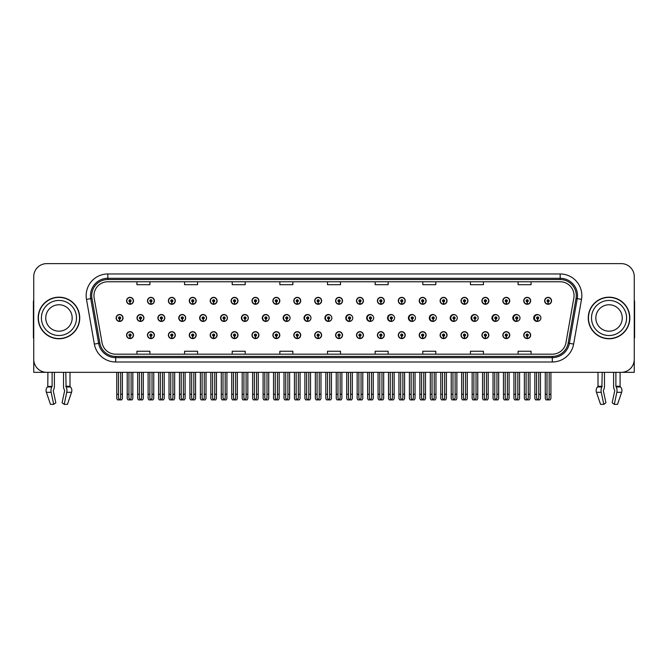 <?xml version="1.0" encoding="UTF-8"?>
<svg xmlns="http://www.w3.org/2000/svg" width="668" height="668" viewBox="0 0 668 668"><rect width="100%" height="100%" fill="white"/><g stroke="black" fill="none" stroke-linecap="round" stroke-linejoin="round"><path stroke-width="1" d="M609.041 372.335L613.608 372.335L613.608 386.263A4.768 2.513 -90 0 0 614.443 389.811L614.677 390.204L614.443 389.811M614.735 390.688L612.172 402.771L614.293 404.382L616.848 392.3A4.768 2.513 -90 0 0 616.197 386.981L615.888 386.263L620.088 386.263L620.088 372.335L634.258 372.335L634.258 276.61A12.993 12.993 0 0 0 621.257 263.618L46.743 263.618A12.993 12.993 0 0 0 33.742 276.61L33.742 372.335L47.912 372.335L47.787 386.588L52.112 386.263L51.803 386.981A4.768 2.513 90 0 0 51.152 392.3L53.707 404.382L55.828 402.771L53.265 390.688L53.557 389.811A4.768 2.513 90 0 0 54.392 386.263L54.392 372.335L58.959 372.335M314.695 335.127A3.465 3.465 0 0 0 318.16 338.592A3.465 3.465 0 0 0 321.625 335.127A3.465 3.465 0 0 0 318.16 331.662A3.465 3.465 0 0 0 314.695 335.127M293.786 335.127A3.465 3.465 0 0 0 297.252 338.592A3.465 3.465 0 0 0 300.717 335.127A3.465 3.465 0 0 0 297.252 331.662A3.465 3.465 0 0 0 293.786 335.127M272.886 335.127A3.465 3.465 0 0 0 276.352 338.592A3.465 3.465 0 0 0 279.817 335.127A3.465 3.465 0 0 0 276.352 331.662A3.465 3.465 0 0 0 272.886 335.127M210.178 335.127A3.465 3.465 0 0 0 213.643 338.592A3.465 3.465 0 0 0 217.108 335.127A3.465 3.465 0 0 0 213.643 331.662A3.465 3.465 0 0 0 210.178 335.127M189.269 335.127A3.465 3.465 0 0 0 192.735 338.592A3.465 3.465 0 0 0 196.2 335.127A3.465 3.465 0 0 0 192.735 331.662A3.465 3.465 0 0 0 189.269 335.127M147.461 335.127A3.465 3.465 0 0 0 150.926 338.592A3.465 3.465 0 0 0 154.392 335.127A3.465 3.465 0 0 0 150.926 331.662A3.465 3.465 0 0 0 147.461 335.127M168.369 335.127A3.465 3.465 0 0 0 171.835 338.592A3.465 3.465 0 0 0 175.3 335.127A3.465 3.465 0 0 0 171.835 331.662A3.465 3.465 0 0 0 168.369 335.127M251.978 335.127A3.465 3.465 0 0 0 255.443 338.592A3.465 3.465 0 0 0 258.908 335.127A3.465 3.465 0 0 0 255.443 331.662A3.465 3.465 0 0 0 251.978 335.127M335.595 335.127A3.465 3.465 0 0 0 339.06 338.592A3.465 3.465 0 0 0 342.525 335.127A3.465 3.465 0 0 0 339.06 331.662A3.465 3.465 0 0 0 335.595 335.127M356.503 335.127A3.465 3.465 0 0 0 359.96 338.592A3.465 3.465 0 0 0 363.425 335.127A3.465 3.465 0 0 0 359.96 331.662A3.465 3.465 0 0 0 356.503 335.127M377.403 335.127A3.465 3.465 0 0 0 380.869 338.592A3.465 3.465 0 0 0 384.334 335.127A3.465 3.465 0 0 0 380.869 331.662A3.465 3.465 0 0 0 377.403 335.127M398.303 335.127A3.465 3.465 0 0 0 401.769 338.592A3.465 3.465 0 0 0 405.234 335.127A3.465 3.465 0 0 0 401.769 331.662A3.465 3.465 0 0 0 398.303 335.127M419.212 335.127A3.465 3.465 0 0 0 422.677 338.592A3.465 3.465 0 0 0 426.142 335.127A3.465 3.465 0 0 0 422.677 331.662A3.465 3.465 0 0 0 419.212 335.127M440.112 335.127A3.465 3.465 0 0 0 443.577 338.592A3.465 3.465 0 0 0 447.042 335.127A3.465 3.465 0 0 0 443.577 331.662A3.465 3.465 0 0 0 440.112 335.127M461.02 335.127A3.465 3.465 0 0 0 464.477 338.592A3.465 3.465 0 0 0 467.942 335.127A3.465 3.465 0 0 0 464.477 331.662A3.465 3.465 0 0 0 461.02 335.127M481.92 335.127A3.465 3.465 0 0 0 485.385 338.592A3.465 3.465 0 0 0 488.851 335.127A3.465 3.465 0 0 0 485.385 331.662A3.465 3.465 0 0 0 481.92 335.127M502.82 335.127A3.465 3.465 0 0 0 506.286 338.592A3.465 3.465 0 0 0 509.751 335.127A3.465 3.465 0 0 0 506.286 331.662A3.465 3.465 0 0 0 502.82 335.127M523.729 335.127A3.465 3.465 0 0 0 527.194 338.592A3.465 3.465 0 0 0 530.659 335.127A3.465 3.465 0 0 0 527.194 331.662A3.465 3.465 0 0 0 523.729 335.127M231.078 335.127A3.465 3.465 0 0 0 234.543 338.592A3.465 3.465 0 0 0 238.008 335.127A3.465 3.465 0 0 0 234.543 331.662A3.465 3.465 0 0 0 231.078 335.127M157.882 317.976A3.465 3.465 0 0 0 161.347 321.442A3.465 3.465 0 0 0 164.804 317.976A3.465 3.465 0 0 0 161.347 314.511A3.465 3.465 0 0 0 157.882 317.976M178.757 317.976A3.465 3.465 0 0 0 182.222 321.442A3.465 3.465 0 0 0 185.687 317.976A3.465 3.465 0 0 0 182.222 314.511A3.465 3.465 0 0 0 178.757 317.976M199.632 317.976A3.465 3.465 0 0 0 203.097 321.442A3.465 3.465 0 0 0 206.562 317.976A3.465 3.465 0 0 0 203.097 314.511A3.465 3.465 0 0 0 199.632 317.976M220.507 317.976A3.465 3.465 0 0 0 223.972 321.442A3.465 3.465 0 0 0 227.437 317.976A3.465 3.465 0 0 0 223.972 314.511A3.465 3.465 0 0 0 220.507 317.976M241.39 317.976A3.465 3.465 0 0 0 244.855 321.442A3.465 3.465 0 0 0 248.321 317.976A3.465 3.465 0 0 0 244.855 314.511A3.465 3.465 0 0 0 241.39 317.976M262.265 317.976A3.465 3.465 0 0 0 265.73 321.442A3.465 3.465 0 0 0 269.196 317.976A3.465 3.465 0 0 0 265.73 314.511A3.465 3.465 0 0 0 262.265 317.976M283.14 317.976A3.465 3.465 0 0 0 286.605 321.442A3.465 3.465 0 0 0 290.071 317.976A3.465 3.465 0 0 0 286.605 314.511A3.465 3.465 0 0 0 283.14 317.976M310.712 316.707A3.465 3.465 0 0 0 304.024 317.976A3.465 3.465 0 0 0 310.712 319.237M331.286 316.123A3.465 3.465 0 0 0 324.899 317.976A3.465 3.465 0 0 0 331.286 319.83M351.927 315.789A3.465 3.465 0 0 0 345.774 317.976A3.465 3.465 0 0 0 351.927 320.164M372.602 315.563A3.465 3.465 0 0 0 366.649 317.976A3.465 3.465 0 0 0 372.602 320.389M393.318 315.405A3.465 3.465 0 0 0 387.532 317.976A3.465 3.465 0 0 0 393.318 320.548M414.051 315.279A3.465 3.465 0 0 0 408.407 317.976A3.465 3.465 0 0 0 414.051 320.665M434.81 315.187A3.465 3.465 0 0 0 429.282 317.976A3.465 3.465 0 0 0 434.81 320.757M455.584 315.112A3.465 3.465 0 0 0 450.165 317.976A3.465 3.465 0 0 0 455.584 320.832M476.368 315.054A3.465 3.465 0 0 0 471.04 317.976A3.465 3.465 0 0 0 476.368 320.89M497.167 315.004A3.465 3.465 0 0 0 491.915 317.976A3.465 3.465 0 0 0 497.167 320.941M517.976 314.962A3.465 3.465 0 0 0 512.79 317.976A3.465 3.465 0 0 0 517.976 320.982M538.792 314.929A3.465 3.465 0 0 0 533.674 317.976A3.465 3.465 0 0 0 538.792 321.016M136.998 317.976A3.465 3.465 0 0 0 140.464 321.442A3.465 3.465 0 0 0 143.929 317.976A3.465 3.465 0 0 0 140.464 314.511A3.465 3.465 0 0 0 136.998 317.976M335.595 300.825A3.465 3.465 0 0 0 339.06 304.282A3.465 3.465 0 0 0 342.525 300.825A3.465 3.465 0 0 0 339.06 297.36A3.465 3.465 0 0 0 335.595 300.825M314.695 300.825A3.465 3.465 0 0 0 318.16 304.282A3.465 3.465 0 0 0 321.625 300.825A3.465 3.465 0 0 0 318.16 297.36A3.465 3.465 0 0 0 314.695 300.825M210.178 300.825A3.465 3.465 0 0 0 213.643 304.282A3.465 3.465 0 0 0 217.108 300.825A3.465 3.465 0 0 0 213.643 297.36A3.465 3.465 0 0 0 210.178 300.825M189.269 300.825A3.465 3.465 0 0 0 192.735 304.282A3.465 3.465 0 0 0 196.2 300.825A3.465 3.465 0 0 0 192.735 297.36A3.465 3.465 0 0 0 189.269 300.825M168.369 300.825A3.465 3.465 0 0 0 171.835 304.282A3.465 3.465 0 0 0 175.3 300.825A3.465 3.465 0 0 0 171.835 297.36A3.465 3.465 0 0 0 168.369 300.825M251.978 300.825A3.465 3.465 0 0 0 255.443 304.282A3.465 3.465 0 0 0 258.908 300.825A3.465 3.465 0 0 0 255.443 297.36A3.465 3.465 0 0 0 251.978 300.825M293.786 300.825A3.465 3.465 0 0 0 297.252 304.282A3.465 3.465 0 0 0 300.717 300.825A3.465 3.465 0 0 0 297.252 297.36A3.465 3.465 0 0 0 293.786 300.825M147.461 300.825A3.465 3.465 0 0 0 150.926 304.282A3.465 3.465 0 0 0 154.392 300.825A3.465 3.465 0 0 0 150.926 297.36A3.465 3.465 0 0 0 147.461 300.825M272.886 300.825A3.465 3.465 0 0 0 276.352 304.282A3.465 3.465 0 0 0 279.817 300.825A3.465 3.465 0 0 0 276.352 297.36A3.465 3.465 0 0 0 272.886 300.825M356.503 300.825A3.465 3.465 0 0 0 359.96 304.282A3.465 3.465 0 0 0 363.425 300.825A3.465 3.465 0 0 0 359.96 297.36A3.465 3.465 0 0 0 356.503 300.825M377.403 300.825A3.465 3.465 0 0 0 380.869 304.282A3.465 3.465 0 0 0 384.334 300.825A3.465 3.465 0 0 0 380.869 297.36A3.465 3.465 0 0 0 377.403 300.825M398.303 300.825A3.465 3.465 0 0 0 401.769 304.282A3.465 3.465 0 0 0 405.234 300.825A3.465 3.465 0 0 0 401.769 297.36A3.465 3.465 0 0 0 398.303 300.825M419.212 300.825A3.465 3.465 0 0 0 422.677 304.282A3.465 3.465 0 0 0 426.142 300.825A3.465 3.465 0 0 0 422.677 297.36A3.465 3.465 0 0 0 419.212 300.825M440.112 300.825A3.465 3.465 0 0 0 443.577 304.282A3.465 3.465 0 0 0 447.042 300.825A3.465 3.465 0 0 0 443.577 297.36A3.465 3.465 0 0 0 440.112 300.825M461.02 300.825A3.465 3.465 0 0 0 464.477 304.282A3.465 3.465 0 0 0 467.942 300.825A3.465 3.465 0 0 0 464.477 297.36A3.465 3.465 0 0 0 461.02 300.825M481.92 300.825A3.465 3.465 0 0 0 485.385 304.282A3.465 3.465 0 0 0 488.851 300.825A3.465 3.465 0 0 0 485.385 297.36A3.465 3.465 0 0 0 481.92 300.825M502.82 300.825A3.465 3.465 0 0 0 506.286 304.282A3.465 3.465 0 0 0 509.751 300.825A3.465 3.465 0 0 0 506.286 297.36A3.465 3.465 0 0 0 502.82 300.825M523.729 300.825A3.465 3.465 0 0 0 527.194 304.282A3.465 3.465 0 0 0 530.659 300.825A3.465 3.465 0 0 0 527.194 297.36A3.465 3.465 0 0 0 523.729 300.825M544.629 300.825A3.465 3.465 0 0 0 548.094 304.282A3.465 3.465 0 0 0 551.559 300.825A3.465 3.465 0 0 0 548.094 297.36A3.465 3.465 0 0 0 544.629 300.825M231.078 300.825A3.465 3.465 0 0 0 234.543 304.282A3.465 3.465 0 0 0 238.008 300.825A3.465 3.465 0 0 0 234.543 297.36A3.465 3.465 0 0 0 231.078 300.825M126.561 335.127A3.465 3.465 0 0 0 130.026 338.592A3.465 3.465 0 0 0 133.491 335.127A3.465 3.465 0 0 0 130.026 331.662A3.465 3.465 0 0 0 126.561 335.127M116.123 317.976A3.465 3.465 0 0 0 119.589 321.442A3.465 3.465 0 0 0 123.054 317.976A3.465 3.465 0 0 0 119.589 314.511A3.465 3.465 0 0 0 116.123 317.976M126.561 300.825A3.465 3.465 0 0 0 130.026 304.282A3.465 3.465 0 0 0 133.491 300.825A3.465 3.465 0 0 0 130.026 297.36A3.465 3.465 0 0 0 126.561 300.825M38.168 317.976A20.791 20.791 0 0 0 58.959 338.768A20.791 20.791 0 0 0 79.742 317.976A20.791 20.791 0 0 0 58.959 297.185A20.791 20.791 0 0 0 38.168 317.976M588.257 317.976A20.791 20.791 0 0 0 609.041 338.768A20.791 20.791 0 0 0 629.832 317.976A20.791 20.791 0 0 0 609.041 297.185A20.791 20.791 0 0 0 588.257 317.976M93.954 295.623A13.861 13.861 0 0 1 107.815 281.762L560.185 281.762A13.861 13.861 0 0 1 573.837 298.028L565.955 342.734A13.861 13.861 0 0 1 552.302 354.182L115.698 354.182A13.861 13.861 0 0 1 102.045 342.734L94.163 298.028A13.861 13.861 0 0 1 93.954 295.623M91.725 295.623A16.09 16.09 0 0 0 91.967 298.421L99.849 343.118A16.09 16.09 0 0 0 115.698 356.411L552.302 356.411A16.09 16.09 0 0 0 568.151 343.118L576.033 298.421A16.09 16.09 0 0 0 560.185 279.533L107.815 279.533A16.09 16.09 0 0 0 91.725 295.623M86.489 299.381A21.66 21.66 0 0 1 107.815 273.964L560.185 273.964A21.66 21.66 0 0 1 581.511 299.381L573.637 344.087A21.66 21.66 0 0 1 552.302 361.981L115.698 361.981A21.66 21.66 0 0 1 94.363 344.087L86.489 299.381L90.748 298.629A17.326 17.326 0 0 1 107.815 278.297L560.185 278.297A17.326 17.326 0 0 1 577.252 298.629L569.37 343.335A17.326 17.326 0 0 1 552.302 357.647L115.698 357.647A17.326 17.326 0 0 1 98.63 343.335L90.748 298.629A17.326 17.326 0 0 1 90.489 295.623M621.257 263.618L46.743 263.618M33.742 276.61L33.742 359.342A12.993 12.993 0 0 0 46.743 372.335L621.257 372.335A12.993 12.993 0 0 0 634.258 359.342L634.258 276.61M327.504 281.762L327.504 284.693L340.496 284.693L340.496 281.762M279.859 281.762L279.859 284.693L292.851 284.693L292.851 281.762M232.214 281.762L232.214 284.693L245.206 284.693L245.206 281.762M184.568 281.762L184.568 284.693L197.561 284.693L197.561 281.762M136.923 281.762L136.923 284.693L149.916 284.693L149.916 281.762M375.149 281.762L375.149 284.693L388.141 284.693L388.141 281.762M422.794 281.762L422.794 284.693L435.786 284.693L435.786 281.762M470.439 281.762L470.439 284.693L483.432 284.693L483.432 281.762M518.084 281.762L518.084 284.693L531.077 284.693L531.077 281.762M340.496 354.182L340.496 351.251L327.504 351.251L327.504 354.182M292.851 354.182L292.851 351.251L279.859 351.251L279.859 354.182M245.206 354.182L245.206 351.251L232.214 351.251L232.214 354.182M197.561 354.182L197.561 351.251L184.568 351.251L184.568 354.182M149.916 354.182L149.916 351.251L136.923 351.251L136.923 354.182M388.141 354.182L388.141 351.251L375.149 351.251L375.149 354.182M435.786 354.182L435.786 351.251L422.794 351.251L422.794 354.182M483.432 354.182L483.432 351.251L470.439 351.251L470.439 354.182M531.077 354.182L531.077 351.251L518.084 351.251L518.084 354.182M131.112 372.335L131.112 398.27L130.026 399.815L128.941 398.27L128.941 394.254L127.212 394.254L127.212 398.579L127.964 399.881L132.089 399.881L132.84 398.579L132.84 372.335M129.976 336.204L129.884 338.375A3.248 3.248 0 0 1 126.778 335.127A3.248 3.248 0 0 1 130.026 331.879A3.248 3.248 0 0 1 133.274 335.127A3.248 3.248 0 0 1 130.168 338.375L130.076 336.204A1.085 1.085 0 0 0 131.112 335.127A1.085 1.085 0 0 0 130.026 334.042A1.085 1.085 0 0 0 128.941 335.127A1.085 1.085 0 0 0 129.976 336.204L130.009 335.561A0.434 0.434 0 0 1 129.592 335.127A0.434 0.434 0 0 1 130.026 334.693A0.434 0.434 0 0 1 130.46 335.127A0.434 0.434 0 0 1 130.043 335.561L130.076 336.204M127.212 372.335L127.212 394.254M128.941 372.335L128.941 394.254M131.112 394.254L132.84 394.254M120.674 372.335L120.674 398.27L119.589 399.815L118.503 398.27L118.503 394.254L116.775 394.254L116.775 398.579L117.526 399.881L121.651 399.881L122.403 398.579L122.403 372.335M119.539 319.053L119.447 321.216A3.248 3.248 0 0 1 116.341 317.976A3.248 3.248 0 0 1 119.589 314.728A3.248 3.248 0 0 1 122.837 317.976A3.248 3.248 0 0 1 119.731 321.216L119.639 319.053A1.085 1.085 0 0 0 120.674 317.976A1.085 1.085 0 0 0 119.589 316.891A1.085 1.085 0 0 0 118.503 317.976A1.085 1.085 0 0 0 119.539 319.053L119.572 318.411A0.434 0.434 0 0 1 119.154 317.976A0.434 0.434 0 0 1 119.589 317.542A0.434 0.434 0 0 1 120.023 317.976A0.434 0.434 0 0 1 119.605 318.411L119.639 319.053M116.775 372.335L116.775 394.254M118.503 372.335L118.503 394.254M120.674 394.254L122.403 394.254M129.976 301.903L129.884 304.065A3.248 3.248 0 0 1 126.778 300.825A3.248 3.248 0 0 1 130.026 297.569A3.248 3.248 0 0 1 133.274 300.825A3.248 3.248 0 0 1 130.168 304.065L130.076 301.903A1.085 1.085 0 0 0 131.112 300.825A1.085 1.085 0 0 0 130.026 299.74A1.085 1.085 0 0 0 128.941 300.825A1.085 1.085 0 0 0 129.976 301.903L130.009 301.251A0.434 0.434 0 0 1 129.592 300.825A0.434 0.434 0 0 1 130.026 300.391A0.434 0.434 0 0 1 130.46 300.825A0.434 0.434 0 0 1 130.043 301.251L130.076 301.903M52.112 372.335L52.112 386.263M63.518 372.335L63.518 386.263A4.768 2.513 -90 0 0 64.353 389.811L64.646 390.688L62.082 402.771L64.203 404.382L66.758 392.3A4.768 2.513 -90 0 0 66.107 386.981L65.798 372.335M69.998 372.335L69.998 386.263L70.499 386.981A4.768 4.05 90 0 1 71.551 392.3L67.426 404.382L64.203 404.382M64.646 390.688L64.353 389.811M53.323 390.204L53.265 390.688M51.152 392.3L46.359 392.3A4.768 4.05 -90 0 1 47.411 386.981A4.768 4.05 -90 0 0 46.359 392.3L50.484 404.382L53.707 404.382M51.803 386.981L47.411 386.981L52.037 386.588M33.742 345.698L33.742 341.365M33.742 337.874A8.659 8.659 0 0 0 33.4 337.899L33.4 302.379A8.659 8.659 0 0 1 33.742 299.957M152.012 372.335L152.012 398.27L150.926 399.815L149.849 398.27L149.849 394.254L148.112 394.254L148.112 398.579L148.864 399.881L152.997 399.881L153.749 398.579L153.749 372.335M150.884 336.204L150.793 338.375A3.248 3.248 0 0 1 147.678 335.127A3.248 3.248 0 0 1 150.926 331.879A3.248 3.248 0 0 1 154.183 335.127A3.248 3.248 0 0 1 151.068 338.375L150.976 336.204A1.085 1.085 0 0 0 152.012 335.127A1.085 1.085 0 0 0 150.926 334.042A1.085 1.085 0 0 0 149.849 335.127A1.085 1.085 0 0 0 150.884 336.204L150.91 335.561A0.434 0.434 0 0 1 150.5 335.127A0.434 0.434 0 0 1 150.926 334.693A0.434 0.434 0 0 1 151.36 335.127A0.434 0.434 0 0 1 150.951 335.561L150.976 336.204M148.112 372.335L148.112 394.254M149.849 372.335L149.849 394.254M152.012 394.254L153.749 394.254M172.92 372.335L172.92 398.27L171.835 399.815L170.749 398.27L170.749 394.254L169.021 394.254L169.021 398.579L169.772 399.881L173.897 399.881L174.649 398.579L174.649 372.335M171.785 336.204L171.693 338.375A3.248 3.248 0 0 1 168.587 335.127A3.248 3.248 0 0 1 171.835 331.879A3.248 3.248 0 0 1 175.083 335.127A3.248 3.248 0 0 1 171.977 338.375L171.885 336.204A1.085 1.085 0 0 0 172.92 335.127A1.085 1.085 0 0 0 171.835 334.042A1.085 1.085 0 0 0 170.749 335.127A1.085 1.085 0 0 0 171.785 336.204L171.818 335.561A0.434 0.434 0 0 1 171.4 335.127A0.434 0.434 0 0 1 171.835 334.693A0.434 0.434 0 0 1 172.269 335.127A0.434 0.434 0 0 1 171.851 335.561L171.885 336.204M169.021 372.335L169.021 394.254M170.749 372.335L170.749 394.254M172.92 394.254L174.649 394.254M193.82 372.335L193.82 398.27L192.735 399.815L191.658 398.27L191.658 394.254L189.921 394.254L189.921 398.579L190.672 399.881L194.805 399.881L195.549 398.579L195.549 372.335M192.693 336.204L192.593 338.375A3.248 3.248 0 0 1 189.487 335.127A3.248 3.248 0 0 1 192.735 331.879A3.248 3.248 0 0 1 195.983 335.127A3.248 3.248 0 0 1 192.877 338.375L192.785 336.204A1.085 1.085 0 0 0 193.82 335.127A1.085 1.085 0 0 0 192.735 334.042A1.085 1.085 0 0 0 191.658 335.127A1.085 1.085 0 0 0 192.693 336.204L192.718 335.561A0.434 0.434 0 0 1 192.3 335.127A0.434 0.434 0 0 1 192.735 334.693A0.434 0.434 0 0 1 193.169 335.127A0.434 0.434 0 0 1 192.76 335.561L192.785 336.204M189.921 372.335L189.921 394.254M191.658 372.335L191.658 394.254M193.82 394.254L195.549 394.254M214.72 372.335L214.72 398.27L213.643 399.815L212.558 398.27L212.558 394.254L210.829 394.254L210.829 398.579L211.572 399.881L215.706 399.881L216.457 398.579L216.457 372.335M213.593 336.204L213.501 338.375A3.248 3.248 0 0 1 210.395 335.127A3.248 3.248 0 0 1 213.643 331.879A3.248 3.248 0 0 1 216.891 335.127A3.248 3.248 0 0 1 213.785 338.375L213.685 336.204A1.085 1.085 0 0 0 214.72 335.127A1.085 1.085 0 0 0 213.643 334.042A1.085 1.085 0 0 0 212.558 335.127A1.085 1.085 0 0 0 213.593 336.204L213.618 335.561A0.434 0.434 0 0 1 213.209 335.127A0.434 0.434 0 0 1 213.643 334.693A0.434 0.434 0 0 1 214.077 335.127A0.434 0.434 0 0 1 213.66 335.561L213.685 336.204M210.829 372.335L210.829 394.254M212.558 372.335L212.558 394.254M214.72 394.254L216.457 394.254M141.574 372.335L141.574 398.27L140.489 399.815L139.412 398.27L139.412 394.254L137.675 394.254L137.675 398.579L138.426 399.881L142.56 399.881L143.311 398.579L143.311 372.335M140.447 319.053L140.347 321.216A3.248 3.248 0 0 1 137.241 317.976A3.248 3.248 0 0 1 140.489 314.728A3.248 3.248 0 0 1 143.737 317.976A3.248 3.248 0 0 1 140.631 321.216L140.539 319.053A1.085 1.085 0 0 0 141.574 317.976A1.085 1.085 0 0 0 140.489 316.891A1.085 1.085 0 0 0 139.412 317.976A1.085 1.085 0 0 0 140.447 319.053L140.472 318.411A0.434 0.434 0 0 1 140.055 317.976A0.434 0.434 0 0 1 140.489 317.542A0.434 0.434 0 0 1 140.923 317.976A0.434 0.434 0 0 1 140.514 318.411L140.539 319.053M137.675 372.335L137.675 394.254M139.412 372.335L139.412 394.254M141.574 394.254L143.311 394.254M162.474 372.335L162.474 398.27L161.397 399.815L160.312 398.27L160.312 394.254L158.583 394.254L158.583 398.579L159.326 399.881L163.46 399.881L164.211 398.579L164.211 372.335M161.347 319.053L161.255 321.216A3.248 3.248 0 0 1 158.149 317.976A3.248 3.248 0 0 1 161.397 314.728A3.248 3.248 0 0 1 164.645 317.976A3.248 3.248 0 0 1 161.539 321.216L161.439 319.053A1.085 1.085 0 0 0 162.474 317.976A1.085 1.085 0 0 0 161.397 316.891A1.085 1.085 0 0 0 160.312 317.976A1.085 1.085 0 0 0 161.347 319.053L161.372 318.411A0.434 0.434 0 0 1 160.963 317.976A0.434 0.434 0 0 1 161.397 317.542A0.434 0.434 0 0 1 161.831 317.976A0.434 0.434 0 0 1 161.414 318.411L161.439 319.053M158.583 372.335L158.583 394.254M160.312 372.335L160.312 394.254M162.474 394.254L164.211 394.254M183.383 372.335L183.383 398.27L182.297 399.815L181.212 398.27L181.212 394.254L179.483 394.254L179.483 398.579L180.235 399.881L184.36 399.881L185.111 398.579L185.111 372.335M182.247 319.053L182.155 321.216A3.248 3.248 0 0 1 179.049 317.976A3.248 3.248 0 0 1 182.297 314.728A3.248 3.248 0 0 1 185.545 317.976A3.248 3.248 0 0 1 182.439 321.216L182.347 319.053A1.085 1.085 0 0 0 183.383 317.976A1.085 1.085 0 0 0 182.297 316.891A1.085 1.085 0 0 0 181.212 317.976A1.085 1.085 0 0 0 182.247 319.053L182.28 318.411A0.434 0.434 0 0 1 181.863 317.976A0.434 0.434 0 0 1 182.297 317.542A0.434 0.434 0 0 1 182.731 317.976A0.434 0.434 0 0 1 182.314 318.411L182.347 319.053M179.483 372.335L179.483 394.254M181.212 372.335L181.212 394.254M183.383 394.254L185.111 394.254M204.283 372.335L204.283 398.27L203.206 399.815L202.12 398.27L202.12 394.254L200.383 394.254L200.383 398.579L201.135 399.881L205.268 399.881L206.02 398.579L206.02 372.335M203.155 319.053L203.064 321.216A3.248 3.248 0 0 1 199.949 317.976A3.248 3.248 0 0 1 203.206 314.728A3.248 3.248 0 0 1 206.454 317.976A3.248 3.248 0 0 1 203.348 321.216L203.247 319.053A1.085 1.085 0 0 0 204.283 317.976A1.085 1.085 0 0 0 203.206 316.891A1.085 1.085 0 0 0 202.12 317.976A1.085 1.085 0 0 0 203.155 319.053L203.181 318.411A0.434 0.434 0 0 1 202.771 317.976A0.434 0.434 0 0 1 203.206 317.542A0.434 0.434 0 0 1 203.631 317.976A0.434 0.434 0 0 1 203.222 318.411L203.247 319.053M200.383 372.335L200.383 394.254M202.12 372.335L202.12 394.254M204.283 394.254L206.02 394.254M150.884 301.903L150.793 304.065A3.248 3.248 0 0 1 147.678 300.825A3.248 3.248 0 0 1 150.926 297.569A3.248 3.248 0 0 1 154.183 300.825A3.248 3.248 0 0 1 151.068 304.065L150.976 301.903A1.085 1.085 0 0 0 152.012 300.825A1.085 1.085 0 0 0 150.926 299.74A1.085 1.085 0 0 0 149.849 300.825A1.085 1.085 0 0 0 150.884 301.903L150.91 301.251A0.434 0.434 0 0 1 150.5 300.825A0.434 0.434 0 0 1 150.926 300.391A0.434 0.434 0 0 1 151.36 300.825A0.434 0.434 0 0 1 150.951 301.251L150.976 301.903M171.785 301.903L171.693 304.065A3.248 3.248 0 0 1 168.587 300.825A3.248 3.248 0 0 1 171.835 297.569A3.248 3.248 0 0 1 175.083 300.825A3.248 3.248 0 0 1 171.977 304.065L171.885 301.903A1.085 1.085 0 0 0 172.92 300.825A1.085 1.085 0 0 0 171.835 299.74A1.085 1.085 0 0 0 170.749 300.825A1.085 1.085 0 0 0 171.785 301.903L171.818 301.251A0.434 0.434 0 0 1 171.4 300.825A0.434 0.434 0 0 1 171.835 300.391A0.434 0.434 0 0 1 172.269 300.825A0.434 0.434 0 0 1 171.851 301.251L171.885 301.903M192.693 301.903L192.593 304.065A3.248 3.248 0 0 1 189.487 300.825A3.248 3.248 0 0 1 192.735 297.569A3.248 3.248 0 0 1 195.983 300.825A3.248 3.248 0 0 1 192.877 304.065L192.785 301.903A1.085 1.085 0 0 0 193.82 300.825A1.085 1.085 0 0 0 192.735 299.74A1.085 1.085 0 0 0 191.658 300.825A1.085 1.085 0 0 0 192.693 301.903L192.718 301.251A0.434 0.434 0 0 1 192.3 300.825A0.434 0.434 0 0 1 192.735 300.391A0.434 0.434 0 0 1 193.169 300.825A0.434 0.434 0 0 1 192.76 301.251L192.785 301.903M213.593 301.903L213.501 304.065A3.248 3.248 0 0 1 210.395 300.825A3.248 3.248 0 0 1 213.643 297.569A3.248 3.248 0 0 1 216.891 300.825A3.248 3.248 0 0 1 213.785 304.065L213.685 301.903A1.085 1.085 0 0 0 214.72 300.825A1.085 1.085 0 0 0 213.643 299.74A1.085 1.085 0 0 0 212.558 300.825A1.085 1.085 0 0 0 213.593 301.903L213.618 301.251A0.434 0.434 0 0 1 213.209 300.825A0.434 0.434 0 0 1 213.643 300.391A0.434 0.434 0 0 1 214.077 300.825A0.434 0.434 0 0 1 213.66 301.251L213.685 301.903M72.169 317.976A13.21 13.21 0 0 0 58.959 304.767A13.21 13.21 0 0 0 45.741 317.976A13.21 13.21 0 0 0 58.959 331.186A13.21 13.21 0 0 0 72.169 317.976A13.21 13.21 0 0 1 58.959 331.186A13.21 13.21 0 0 1 45.741 317.976M79.525 317.976A20.574 20.574 0 0 0 58.959 297.402A20.574 20.574 0 0 0 38.385 317.976A20.574 20.574 0 0 0 58.959 338.551A20.574 20.574 0 0 0 79.525 317.976M622.259 317.976A13.21 13.21 0 0 0 609.041 304.767A13.21 13.21 0 0 0 595.831 317.976A13.21 13.21 0 0 0 609.041 331.186A13.21 13.21 0 0 0 622.259 317.976A13.21 13.21 0 0 1 609.041 331.186A13.21 13.21 0 0 1 595.831 317.976M629.615 317.976A20.574 20.574 0 0 0 609.041 297.402A20.574 20.574 0 0 0 588.475 317.976A20.574 20.574 0 0 0 609.041 338.551A20.574 20.574 0 0 0 629.615 317.976M602.202 372.335L601.893 386.981A4.768 2.513 90 0 0 601.242 392.3L596.449 392.3L600.574 404.382L596.449 392.3A4.768 4.05 -90 0 1 597.501 386.981L598.002 386.263L598.002 372.335M615.888 386.263L615.888 372.335M603.413 390.204L603.647 389.811A4.768 2.513 90 0 0 604.482 386.263L604.482 372.335M600.574 404.382L603.797 404.382L605.918 402.771L603.354 390.688M614.293 404.382L617.516 404.382L621.641 392.3A4.768 4.05 90 0 0 620.589 386.981L616.197 386.981M601.242 392.3L603.797 404.382M620.088 386.263L615.963 386.588M634.258 341.365L634.258 345.698M634.258 299.957A8.659 8.659 0 0 1 634.6 302.379L634.6 337.899A8.659 8.659 0 0 0 634.258 337.874M235.629 372.335L235.629 398.27L234.543 399.815L233.458 398.27L233.458 394.254L231.729 394.254L231.729 398.579L232.481 399.881L236.606 399.881L237.357 398.579L237.357 372.335M234.493 336.204L234.401 338.375A3.248 3.248 0 0 1 231.295 335.127A3.248 3.248 0 0 1 234.543 331.879A3.248 3.248 0 0 1 237.791 335.127A3.248 3.248 0 0 1 234.685 338.375L234.593 336.204A1.085 1.085 0 0 0 235.629 335.127A1.085 1.085 0 0 0 234.543 334.042A1.085 1.085 0 0 0 233.458 335.127A1.085 1.085 0 0 0 234.493 336.204L234.526 335.561A0.434 0.434 0 0 1 234.109 335.127A0.434 0.434 0 0 1 234.543 334.693A0.434 0.434 0 0 1 234.977 335.127A0.434 0.434 0 0 1 234.56 335.561L234.593 336.204M231.729 372.335L231.729 394.254M233.458 372.335L233.458 394.254M235.629 394.254L237.357 394.254M256.529 372.335L256.529 398.27L255.443 399.815L254.366 398.27L254.366 394.254L252.629 394.254L252.629 398.579L253.381 399.881L257.514 399.881L258.265 398.579L258.265 372.335M255.401 336.204L255.31 338.375A3.248 3.248 0 0 1 252.195 335.127A3.248 3.248 0 0 1 255.443 331.879A3.248 3.248 0 0 1 258.7 335.127A3.248 3.248 0 0 1 255.585 338.375L255.493 336.204A1.085 1.085 0 0 0 256.529 335.127A1.085 1.085 0 0 0 255.443 334.042A1.085 1.085 0 0 0 254.366 335.127A1.085 1.085 0 0 0 255.401 336.204L255.426 335.561A0.434 0.434 0 0 1 255.017 335.127A0.434 0.434 0 0 1 255.443 334.693A0.434 0.434 0 0 1 255.877 335.127A0.434 0.434 0 0 1 255.468 335.561L255.493 336.204M252.629 372.335L252.629 394.254M254.366 372.335L254.366 394.254M256.529 394.254L258.265 394.254M277.437 372.335L277.437 398.27L276.352 399.815L275.266 398.27L275.266 394.254L273.538 394.254L273.538 398.579L274.289 399.881L278.414 399.881L279.166 398.579L279.166 372.335M276.301 336.204L276.21 338.375A3.248 3.248 0 0 1 273.103 335.127A3.248 3.248 0 0 1 276.352 331.879A3.248 3.248 0 0 1 279.6 335.127A3.248 3.248 0 0 1 276.494 338.375L276.402 336.204A1.085 1.085 0 0 0 277.437 335.127A1.085 1.085 0 0 0 276.352 334.042A1.085 1.085 0 0 0 275.266 335.127A1.085 1.085 0 0 0 276.301 336.204L276.335 335.561A0.434 0.434 0 0 1 275.917 335.127A0.434 0.434 0 0 1 276.352 334.693A0.434 0.434 0 0 1 276.786 335.127A0.434 0.434 0 0 1 276.368 335.561L276.402 336.204M273.538 372.335L273.538 394.254M275.266 372.335L275.266 394.254M277.437 394.254L279.166 394.254M225.191 372.335L225.191 398.27L224.106 399.815L223.02 398.27L223.02 394.254L221.292 394.254L221.292 398.579L222.043 399.881L226.168 399.881L226.92 398.579L226.92 372.335M224.056 319.053L223.964 321.216A3.248 3.248 0 0 1 220.857 317.976A3.248 3.248 0 0 1 224.106 314.728A3.248 3.248 0 0 1 227.354 317.976A3.248 3.248 0 0 1 224.248 321.216L224.156 319.053A1.085 1.085 0 0 0 225.191 317.976A1.085 1.085 0 0 0 224.106 316.891A1.085 1.085 0 0 0 223.02 317.976A1.085 1.085 0 0 0 224.056 319.053L224.089 318.411A0.434 0.434 0 0 1 223.671 317.976A0.434 0.434 0 0 1 224.106 317.542A0.434 0.434 0 0 1 224.54 317.976A0.434 0.434 0 0 1 224.122 318.411L224.156 319.053M221.292 372.335L221.292 394.254M223.02 372.335L223.02 394.254M225.191 394.254L226.92 394.254M246.091 372.335L246.091 398.27L245.006 399.815L243.929 398.27L243.929 394.254L242.192 394.254L242.192 398.579L242.943 399.881L247.076 399.881L247.828 398.579L247.828 372.335M244.964 319.053L244.864 321.216A3.248 3.248 0 0 1 241.758 317.976A3.248 3.248 0 0 1 245.006 314.728A3.248 3.248 0 0 1 248.254 317.976A3.248 3.248 0 0 1 245.148 321.216L245.056 319.053A1.085 1.085 0 0 0 246.091 317.976A1.085 1.085 0 0 0 245.006 316.891A1.085 1.085 0 0 0 243.929 317.976A1.085 1.085 0 0 0 244.964 319.053L244.989 318.411A0.434 0.434 0 0 1 244.571 317.976A0.434 0.434 0 0 1 245.006 317.542A0.434 0.434 0 0 1 245.44 317.976A0.434 0.434 0 0 1 245.031 318.411L245.056 319.053M242.192 372.335L242.192 394.254M243.929 372.335L243.929 394.254M246.091 394.254L247.828 394.254M266.991 372.335L266.991 398.27L265.914 399.815L264.829 398.27L264.829 394.254L263.1 394.254L263.1 398.579L263.843 399.881L267.977 399.881L268.728 398.579L268.728 372.335M265.864 319.053L265.772 321.216A3.248 3.248 0 0 1 262.666 317.976A3.248 3.248 0 0 1 265.914 314.728A3.248 3.248 0 0 1 269.162 317.976A3.248 3.248 0 0 1 266.056 321.216L265.956 319.053A1.085 1.085 0 0 0 266.991 317.976A1.085 1.085 0 0 0 265.914 316.891A1.085 1.085 0 0 0 264.829 317.976A1.085 1.085 0 0 0 265.864 319.053L265.889 318.411A0.434 0.434 0 0 1 265.48 317.976A0.434 0.434 0 0 1 265.914 317.542A0.434 0.434 0 0 1 266.348 317.976A0.434 0.434 0 0 1 265.931 318.411L265.956 319.053M263.1 372.335L263.1 394.254M264.829 372.335L264.829 394.254M266.991 394.254L268.728 394.254M287.9 372.335L287.9 398.27L286.814 399.815L285.729 398.27L285.729 394.254L284 394.254L284 398.579L284.752 399.881L288.877 399.881L289.628 398.579L289.628 372.335M286.764 319.053L286.672 321.216A3.248 3.248 0 0 1 283.566 317.976A3.248 3.248 0 0 1 286.814 314.728A3.248 3.248 0 0 1 290.062 317.976A3.248 3.248 0 0 1 286.956 321.216L286.864 319.053A1.085 1.085 0 0 0 287.9 317.976A1.085 1.085 0 0 0 286.814 316.891A1.085 1.085 0 0 0 285.729 317.976A1.085 1.085 0 0 0 286.764 319.053L286.797 318.411A0.434 0.434 0 0 1 286.38 317.976A0.434 0.434 0 0 1 286.814 317.542A0.434 0.434 0 0 1 287.248 317.976A0.434 0.434 0 0 1 286.831 318.411L286.864 319.053M283.683 318.836L283.249 318.836M283.249 317.108L283.683 317.108M284 372.335L284 394.254M285.729 372.335L285.729 394.254M287.9 394.254L289.628 394.254M234.493 301.903L234.401 304.065A3.248 3.248 0 0 1 231.295 300.825A3.248 3.248 0 0 1 234.543 297.569A3.248 3.248 0 0 1 237.791 300.825A3.248 3.248 0 0 1 234.685 304.065L234.593 301.903A1.085 1.085 0 0 0 235.629 300.825A1.085 1.085 0 0 0 234.543 299.74A1.085 1.085 0 0 0 233.458 300.825A1.085 1.085 0 0 0 234.493 301.903L234.526 301.251A0.434 0.434 0 0 1 234.109 300.825A0.434 0.434 0 0 1 234.543 300.391A0.434 0.434 0 0 1 234.977 300.825A0.434 0.434 0 0 1 234.56 301.251L234.593 301.903M255.401 301.903L255.31 304.065A3.248 3.248 0 0 1 252.195 300.825A3.248 3.248 0 0 1 255.443 297.569A3.248 3.248 0 0 1 258.7 300.825A3.248 3.248 0 0 1 255.585 304.065L255.493 301.903A1.085 1.085 0 0 0 256.529 300.825A1.085 1.085 0 0 0 255.443 299.74A1.085 1.085 0 0 0 254.366 300.825A1.085 1.085 0 0 0 255.401 301.903L255.426 301.251A0.434 0.434 0 0 1 255.017 300.825A0.434 0.434 0 0 1 255.443 300.391A0.434 0.434 0 0 1 255.877 300.825A0.434 0.434 0 0 1 255.468 301.251L255.493 301.903M276.301 301.903L276.21 304.065A3.248 3.248 0 0 1 273.103 300.825A3.248 3.248 0 0 1 276.352 297.569A3.248 3.248 0 0 1 279.6 300.825A3.248 3.248 0 0 1 276.494 304.065L276.402 301.903A1.085 1.085 0 0 0 277.437 300.825A1.085 1.085 0 0 0 276.352 299.74A1.085 1.085 0 0 0 275.266 300.825A1.085 1.085 0 0 0 276.301 301.903L276.335 301.251A0.434 0.434 0 0 1 275.917 300.825A0.434 0.434 0 0 1 276.352 300.391A0.434 0.434 0 0 1 276.786 300.825A0.434 0.434 0 0 1 276.368 301.251L276.402 301.903M297.21 301.903L297.11 304.065A3.248 3.248 0 0 1 294.004 300.825A3.248 3.248 0 0 1 297.252 297.569A3.248 3.248 0 0 1 300.5 300.825A3.248 3.248 0 0 1 297.394 304.065L297.302 301.903A1.085 1.085 0 0 0 298.337 300.825A1.085 1.085 0 0 0 297.252 299.74A1.085 1.085 0 0 0 296.174 300.825A1.085 1.085 0 0 0 297.21 301.903L297.235 301.251A0.434 0.434 0 0 1 296.817 300.825A0.434 0.434 0 0 1 297.252 300.391A0.434 0.434 0 0 1 297.686 300.825A0.434 0.434 0 0 1 297.277 301.251L297.302 301.903M298.337 372.335L298.337 398.27L297.252 399.815L296.174 398.27L296.174 394.254L294.438 394.254L294.438 398.579L295.189 399.881L299.322 399.881L300.066 398.579L300.066 372.335M297.21 336.204L297.11 338.375A3.248 3.248 0 0 1 294.004 335.127A3.248 3.248 0 0 1 297.252 331.879A3.248 3.248 0 0 1 300.5 335.127A3.248 3.248 0 0 1 297.394 338.375L297.302 336.204A1.085 1.085 0 0 0 298.337 335.127A1.085 1.085 0 0 0 297.252 334.042A1.085 1.085 0 0 0 296.174 335.127A1.085 1.085 0 0 0 297.21 336.204L297.235 335.561A0.434 0.434 0 0 1 296.817 335.127A0.434 0.434 0 0 1 297.252 334.693A0.434 0.434 0 0 1 297.686 335.127A0.434 0.434 0 0 1 297.277 335.561L297.302 336.204M294.438 372.335L294.438 394.254M296.174 372.335L296.174 394.254M298.337 394.254L300.066 394.254M319.237 372.335L319.237 398.27L318.16 399.815L317.075 398.27L317.075 394.254L315.346 394.254L315.346 398.579L316.089 399.881L320.222 399.881L320.974 398.579L320.974 372.335M318.11 336.204L318.018 338.375A3.248 3.248 0 0 1 314.912 335.127A3.248 3.248 0 0 1 318.16 331.879A3.248 3.248 0 0 1 321.408 335.127A3.248 3.248 0 0 1 318.302 338.375L318.202 336.204A1.085 1.085 0 0 0 319.237 335.127A1.085 1.085 0 0 0 318.16 334.042A1.085 1.085 0 0 0 317.075 335.127A1.085 1.085 0 0 0 318.11 336.204L318.135 335.561A0.434 0.434 0 0 1 317.726 335.127A0.434 0.434 0 0 1 318.16 334.693A0.434 0.434 0 0 1 318.594 335.127A0.434 0.434 0 0 1 318.177 335.561L318.202 336.204M315.346 372.335L315.346 394.254M317.075 372.335L317.075 394.254M319.237 394.254L320.974 394.254M340.146 372.335L340.146 398.27L339.06 399.815L337.975 398.27L337.975 394.254L336.246 394.254L336.246 398.579L336.998 399.881L341.123 399.881L341.874 398.579L341.874 372.335M339.01 336.204L338.918 338.375A3.248 3.248 0 0 1 335.812 335.127A3.248 3.248 0 0 1 339.06 331.879A3.248 3.248 0 0 1 342.308 335.127A3.248 3.248 0 0 1 339.202 338.375L339.11 336.204A1.085 1.085 0 0 0 340.146 335.127A1.085 1.085 0 0 0 339.06 334.042A1.085 1.085 0 0 0 337.975 335.127A1.085 1.085 0 0 0 339.01 336.204L339.043 335.561A0.434 0.434 0 0 1 338.626 335.127A0.434 0.434 0 0 1 339.06 334.693A0.434 0.434 0 0 1 339.494 335.127A0.434 0.434 0 0 1 339.077 335.561L339.11 336.204M336.246 372.335L336.246 394.254M337.975 372.335L337.975 394.254M340.146 394.254L341.874 394.254M361.046 372.335L361.046 398.27L359.96 399.815L358.883 398.27L358.883 394.254L357.146 394.254L357.146 398.579L357.898 399.881L362.031 399.881L362.782 398.579L362.782 372.335M359.918 336.204L359.827 338.375A3.248 3.248 0 0 1 356.712 335.127A3.248 3.248 0 0 1 359.96 331.879A3.248 3.248 0 0 1 363.217 335.127A3.248 3.248 0 0 1 360.102 338.375L360.01 336.204A1.085 1.085 0 0 0 361.046 335.127A1.085 1.085 0 0 0 359.96 334.042A1.085 1.085 0 0 0 358.883 335.127A1.085 1.085 0 0 0 359.918 336.204L359.943 335.561A0.434 0.434 0 0 1 359.534 335.127A0.434 0.434 0 0 1 359.96 334.693A0.434 0.434 0 0 1 360.394 335.127A0.434 0.434 0 0 1 359.985 335.561L360.01 336.204M357.146 372.335L357.146 394.254M358.883 372.335L358.883 394.254M361.046 394.254L362.782 394.254M381.954 372.335L381.954 398.27L380.869 399.815L379.783 398.27L379.783 394.254L378.055 394.254L378.055 398.579L378.806 399.881L382.931 399.881L383.683 398.579L383.683 372.335M380.818 336.204L380.727 338.375A3.248 3.248 0 0 1 377.62 335.127A3.248 3.248 0 0 1 380.869 331.879A3.248 3.248 0 0 1 384.117 335.127A3.248 3.248 0 0 1 381.01 338.375L380.919 336.204A1.085 1.085 0 0 0 381.954 335.127A1.085 1.085 0 0 0 380.869 334.042A1.085 1.085 0 0 0 379.783 335.127A1.085 1.085 0 0 0 380.818 336.204L380.852 335.561A0.434 0.434 0 0 1 380.434 335.127A0.434 0.434 0 0 1 380.869 334.693A0.434 0.434 0 0 1 381.303 335.127A0.434 0.434 0 0 1 380.885 335.561L380.919 336.204M378.055 372.335L378.055 394.254M379.783 372.335L379.783 394.254M381.954 394.254L383.683 394.254M402.854 372.335L402.854 398.27L401.769 399.815L400.691 398.27L400.691 394.254L398.955 394.254L398.955 398.579L399.706 399.881L403.839 399.881L404.583 398.579L404.583 372.335M401.727 336.204L401.627 338.375A3.248 3.248 0 0 1 398.52 335.127A3.248 3.248 0 0 1 401.769 331.879A3.248 3.248 0 0 1 405.017 335.127A3.248 3.248 0 0 1 401.911 338.375L401.819 336.204A1.085 1.085 0 0 0 402.854 335.127A1.085 1.085 0 0 0 401.769 334.042A1.085 1.085 0 0 0 400.691 335.127A1.085 1.085 0 0 0 401.727 336.204L401.752 335.561A0.434 0.434 0 0 1 401.334 335.127A0.434 0.434 0 0 1 401.769 334.693A0.434 0.434 0 0 1 402.203 335.127A0.434 0.434 0 0 1 401.794 335.561L401.819 336.204M398.955 372.335L398.955 394.254M400.691 372.335L400.691 394.254M402.854 394.254L404.583 394.254M308.8 372.335L308.8 398.27L307.723 399.815L306.637 398.27L306.637 394.254L304.9 394.254L304.9 398.579L305.652 399.881L309.785 399.881L310.536 398.579L310.536 372.335M307.672 319.053L307.581 321.216A3.248 3.248 0 0 1 304.466 317.976A3.248 3.248 0 0 1 307.723 314.728A3.248 3.248 0 0 1 310.971 317.976A3.248 3.248 0 0 1 307.864 321.216L307.764 319.053A1.085 1.085 0 0 0 308.8 317.976A1.085 1.085 0 0 0 307.723 316.891A1.085 1.085 0 0 0 306.637 317.976A1.085 1.085 0 0 0 307.672 319.053L307.697 318.411A0.434 0.434 0 0 1 307.288 317.976A0.434 0.434 0 0 1 307.723 317.542A0.434 0.434 0 0 1 308.148 317.976A0.434 0.434 0 0 1 307.739 318.411L307.764 319.053M304.591 318.836L304.132 318.836M304.132 317.108L304.591 317.108M304.9 372.335L304.9 394.254M306.637 372.335L306.637 394.254M308.8 394.254L310.536 394.254M329.708 372.335L329.708 398.27L328.623 399.815L327.537 398.27L327.537 394.254L325.809 394.254L325.809 398.579L326.56 399.881L330.685 399.881L331.437 398.579L331.437 372.335M328.572 319.053L328.481 321.216A3.248 3.248 0 0 1 325.374 317.976A3.248 3.248 0 0 1 328.623 314.728A3.248 3.248 0 0 1 331.871 317.976A3.248 3.248 0 0 1 328.765 321.216L328.673 319.053A1.085 1.085 0 0 0 329.708 317.976A1.085 1.085 0 0 0 328.623 316.891A1.085 1.085 0 0 0 327.537 317.976A1.085 1.085 0 0 0 328.572 319.053L328.606 318.411A0.434 0.434 0 0 1 328.188 317.976A0.434 0.434 0 0 1 328.623 317.542A0.434 0.434 0 0 1 329.057 317.976A0.434 0.434 0 0 1 328.639 318.411L328.673 319.053M325.491 318.836L325.007 318.836M325.007 317.108L325.491 317.108M325.809 372.335L325.809 394.254M327.537 372.335L327.537 394.254M329.708 394.254L331.437 394.254M350.608 372.335L350.608 398.27L349.523 399.815L348.445 398.27L348.445 394.254L346.709 394.254L346.709 398.579L347.46 399.881L351.593 399.881L352.345 398.579L352.345 372.335M349.481 319.053L349.381 321.216A3.248 3.248 0 0 1 346.274 317.976A3.248 3.248 0 0 1 349.523 314.728A3.248 3.248 0 0 1 352.771 317.976A3.248 3.248 0 0 1 349.665 321.216L349.573 319.053A1.085 1.085 0 0 0 350.608 317.976A1.085 1.085 0 0 0 349.523 316.891A1.085 1.085 0 0 0 348.445 317.976A1.085 1.085 0 0 0 349.481 319.053L349.506 318.411A0.434 0.434 0 0 1 349.088 317.976A0.434 0.434 0 0 1 349.523 317.542A0.434 0.434 0 0 1 349.957 317.976A0.434 0.434 0 0 1 349.548 318.411L349.573 319.053M346.391 318.836L345.882 318.836M345.882 317.108L346.391 317.108M346.709 372.335L346.709 394.254M348.445 372.335L348.445 394.254M350.608 394.254L352.345 394.254M371.508 372.335L371.508 398.27L370.431 399.815L369.346 398.27L369.346 394.254L367.617 394.254L367.617 398.579L368.36 399.881L372.493 399.881L373.245 398.579L373.245 372.335M370.381 319.053L370.289 321.216A3.248 3.248 0 0 1 367.183 317.976A3.248 3.248 0 0 1 370.431 314.728A3.248 3.248 0 0 1 373.679 317.976A3.248 3.248 0 0 1 370.573 321.216L370.473 319.053A1.085 1.085 0 0 0 371.508 317.976A1.085 1.085 0 0 0 370.431 316.891A1.085 1.085 0 0 0 369.346 317.976A1.085 1.085 0 0 0 370.381 319.053L370.406 318.411A0.434 0.434 0 0 1 369.997 317.976A0.434 0.434 0 0 1 370.431 317.542A0.434 0.434 0 0 1 370.865 317.976A0.434 0.434 0 0 1 370.448 318.411L370.473 319.053M367.3 318.836L366.765 318.836M366.765 317.108L367.3 317.108M367.617 372.335L367.617 394.254M369.346 372.335L369.346 394.254M371.508 394.254L373.245 394.254M392.417 372.335L392.417 398.27L391.331 399.815L390.246 398.27L390.246 394.254L388.517 394.254L388.517 398.579L389.269 399.881L393.394 399.881L394.145 398.579L394.145 372.335M391.281 319.053L391.189 321.216A3.248 3.248 0 0 1 388.083 317.976A3.248 3.248 0 0 1 391.331 314.728A3.248 3.248 0 0 1 394.579 317.976A3.248 3.248 0 0 1 391.473 321.216L391.381 319.053A1.085 1.085 0 0 0 392.417 317.976A1.085 1.085 0 0 0 391.331 316.891A1.085 1.085 0 0 0 390.246 317.976A1.085 1.085 0 0 0 391.281 319.053L391.314 318.411A0.434 0.434 0 0 1 390.897 317.976A0.434 0.434 0 0 1 391.331 317.542A0.434 0.434 0 0 1 391.765 317.976A0.434 0.434 0 0 1 391.348 318.411L391.381 319.053M388.2 318.836L387.64 318.836M387.64 317.108L388.2 317.108M388.517 372.335L388.517 394.254M390.246 372.335L390.246 394.254M392.417 394.254L394.145 394.254M413.317 372.335L413.317 398.27L412.239 399.815L411.154 398.27L411.154 394.254L409.417 394.254L409.417 398.579L410.169 399.881L414.302 399.881L415.053 398.579L415.053 372.335M412.189 319.053L412.098 321.216A3.248 3.248 0 0 1 408.983 317.976A3.248 3.248 0 0 1 412.239 314.728A3.248 3.248 0 0 1 415.488 317.976A3.248 3.248 0 0 1 412.381 321.216L412.281 319.053A1.085 1.085 0 0 0 413.317 317.976A1.085 1.085 0 0 0 412.239 316.891A1.085 1.085 0 0 0 411.154 317.976A1.085 1.085 0 0 0 412.189 319.053L412.214 318.411A0.434 0.434 0 0 1 411.805 317.976A0.434 0.434 0 0 1 412.239 317.542A0.434 0.434 0 0 1 412.665 317.976A0.434 0.434 0 0 1 412.256 318.411L412.281 319.053M409.108 318.836L408.515 318.836M408.515 317.108L409.108 317.108M409.417 372.335L409.417 394.254M411.154 372.335L411.154 394.254M413.317 394.254L415.053 394.254M318.11 301.903L318.018 304.065A3.248 3.248 0 0 1 314.912 300.825A3.248 3.248 0 0 1 318.16 297.569A3.248 3.248 0 0 1 321.408 300.825A3.248 3.248 0 0 1 318.302 304.065L318.202 301.903A1.085 1.085 0 0 0 319.237 300.825A1.085 1.085 0 0 0 318.16 299.74A1.085 1.085 0 0 0 317.075 300.825A1.085 1.085 0 0 0 318.11 301.903L318.135 301.251A0.434 0.434 0 0 1 317.726 300.825A0.434 0.434 0 0 1 318.16 300.391A0.434 0.434 0 0 1 318.594 300.825A0.434 0.434 0 0 1 318.177 301.251L318.202 301.903M339.01 301.903L338.918 304.065A3.248 3.248 0 0 1 335.812 300.825A3.248 3.248 0 0 1 339.06 297.569A3.248 3.248 0 0 1 342.308 300.825A3.248 3.248 0 0 1 339.202 304.065L339.11 301.903A1.085 1.085 0 0 0 340.146 300.825A1.085 1.085 0 0 0 339.06 299.74A1.085 1.085 0 0 0 337.975 300.825A1.085 1.085 0 0 0 339.01 301.903L339.043 301.251A0.434 0.434 0 0 1 338.626 300.825A0.434 0.434 0 0 1 339.06 300.391A0.434 0.434 0 0 1 339.494 300.825A0.434 0.434 0 0 1 339.077 301.251L339.11 301.903M359.918 301.903L359.827 304.065A3.248 3.248 0 0 1 356.712 300.825A3.248 3.248 0 0 1 359.96 297.569A3.248 3.248 0 0 1 363.217 300.825A3.248 3.248 0 0 1 360.102 304.065L360.01 301.903A1.085 1.085 0 0 0 361.046 300.825A1.085 1.085 0 0 0 359.96 299.74A1.085 1.085 0 0 0 358.883 300.825A1.085 1.085 0 0 0 359.918 301.903L359.943 301.251A0.434 0.434 0 0 1 359.534 300.825A0.434 0.434 0 0 1 359.96 300.391A0.434 0.434 0 0 1 360.394 300.825A0.434 0.434 0 0 1 359.985 301.251L360.01 301.903M380.818 301.903L380.727 304.065A3.248 3.248 0 0 1 377.62 300.825A3.248 3.248 0 0 1 380.869 297.569A3.248 3.248 0 0 1 384.117 300.825A3.248 3.248 0 0 1 381.01 304.065L380.919 301.903A1.085 1.085 0 0 0 381.954 300.825A1.085 1.085 0 0 0 380.869 299.74A1.085 1.085 0 0 0 379.783 300.825A1.085 1.085 0 0 0 380.818 301.903L380.852 301.251A0.434 0.434 0 0 1 380.434 300.825A0.434 0.434 0 0 1 380.869 300.391A0.434 0.434 0 0 1 381.303 300.825A0.434 0.434 0 0 1 380.885 301.251L380.919 301.903M401.727 301.903L401.627 304.065A3.248 3.248 0 0 1 398.52 300.825A3.248 3.248 0 0 1 401.769 297.569A3.248 3.248 0 0 1 405.017 300.825A3.248 3.248 0 0 1 401.911 304.065L401.819 301.903A1.085 1.085 0 0 0 402.854 300.825A1.085 1.085 0 0 0 401.769 299.74A1.085 1.085 0 0 0 400.691 300.825A1.085 1.085 0 0 0 401.727 301.903L401.752 301.251A0.434 0.434 0 0 1 401.334 300.825A0.434 0.434 0 0 1 401.769 300.391A0.434 0.434 0 0 1 402.203 300.825A0.434 0.434 0 0 1 401.794 301.251L401.819 301.903M422.627 301.903L422.535 304.065A3.248 3.248 0 0 1 419.429 300.825A3.248 3.248 0 0 1 422.677 297.569A3.248 3.248 0 0 1 425.925 300.825A3.248 3.248 0 0 1 422.819 304.065L422.719 301.903A1.085 1.085 0 0 0 423.754 300.825A1.085 1.085 0 0 0 422.677 299.74A1.085 1.085 0 0 0 421.591 300.825A1.085 1.085 0 0 0 422.627 301.903L422.652 301.251A0.434 0.434 0 0 1 422.243 300.825A0.434 0.434 0 0 1 422.677 300.391A0.434 0.434 0 0 1 423.111 300.825A0.434 0.434 0 0 1 422.694 301.251L422.719 301.903M423.754 372.335L423.754 398.27L422.677 399.815L421.591 398.27L421.591 394.254L419.863 394.254L419.863 398.579L420.606 399.881L424.739 399.881L425.491 398.579L425.491 372.335M422.627 336.204L422.535 338.375A3.248 3.248 0 0 1 419.429 335.127A3.248 3.248 0 0 1 422.677 331.879A3.248 3.248 0 0 1 425.925 335.127A3.248 3.248 0 0 1 422.819 338.375L422.719 336.204A1.085 1.085 0 0 0 423.754 335.127A1.085 1.085 0 0 0 422.677 334.042A1.085 1.085 0 0 0 421.591 335.127A1.085 1.085 0 0 0 422.627 336.204L422.652 335.561A0.434 0.434 0 0 1 422.243 335.127A0.434 0.434 0 0 1 422.677 334.693A0.434 0.434 0 0 1 423.111 335.127A0.434 0.434 0 0 1 422.694 335.561L422.719 336.204M419.863 372.335L419.863 394.254M421.591 372.335L421.591 394.254M423.754 394.254L425.491 394.254M444.663 372.335L444.663 398.27L443.577 399.815L442.492 398.27L442.492 394.254L440.763 394.254L440.763 398.579L441.515 399.881L445.639 399.881L446.391 398.579L446.391 372.335M443.527 336.204L443.435 338.375A3.248 3.248 0 0 1 440.329 335.127A3.248 3.248 0 0 1 443.577 331.879A3.248 3.248 0 0 1 446.825 335.127A3.248 3.248 0 0 1 443.719 338.375L443.627 336.204A1.085 1.085 0 0 0 444.663 335.127A1.085 1.085 0 0 0 443.577 334.042A1.085 1.085 0 0 0 442.492 335.127A1.085 1.085 0 0 0 443.527 336.204L443.56 335.561A0.434 0.434 0 0 1 443.143 335.127A0.434 0.434 0 0 1 443.577 334.693A0.434 0.434 0 0 1 444.011 335.127A0.434 0.434 0 0 1 443.594 335.561L443.627 336.204M440.763 372.335L440.763 394.254M442.492 372.335L442.492 394.254M444.663 394.254L446.391 394.254M465.563 372.335L465.563 398.27L464.477 399.815L463.4 398.27L463.4 394.254L461.663 394.254L461.663 398.579L462.415 399.881L466.548 399.881L467.299 398.579L467.299 372.335M464.435 336.204L464.344 338.375A3.248 3.248 0 0 1 461.229 335.127A3.248 3.248 0 0 1 464.477 331.879A3.248 3.248 0 0 1 467.734 335.127A3.248 3.248 0 0 1 464.619 338.375L464.527 336.204A1.085 1.085 0 0 0 465.563 335.127A1.085 1.085 0 0 0 464.477 334.042A1.085 1.085 0 0 0 463.4 335.127A1.085 1.085 0 0 0 464.435 336.204L464.46 335.561A0.434 0.434 0 0 1 464.051 335.127A0.434 0.434 0 0 1 464.477 334.693A0.434 0.434 0 0 1 464.911 335.127A0.434 0.434 0 0 1 464.502 335.561L464.527 336.204M461.663 372.335L461.663 394.254M463.4 372.335L463.4 394.254M465.563 394.254L467.299 394.254M486.471 372.335L486.471 398.27L485.385 399.815L484.3 398.27L484.3 394.254L482.572 394.254L482.572 398.579L483.323 399.881L487.448 399.881L488.199 398.579L488.199 372.335M485.335 336.204L485.244 338.375A3.248 3.248 0 0 1 482.137 335.127A3.248 3.248 0 0 1 485.385 331.879A3.248 3.248 0 0 1 488.634 335.127A3.248 3.248 0 0 1 485.527 338.375L485.436 336.204A1.085 1.085 0 0 0 486.471 335.127A1.085 1.085 0 0 0 485.385 334.042A1.085 1.085 0 0 0 484.3 335.127A1.085 1.085 0 0 0 485.335 336.204L485.369 335.561A0.434 0.434 0 0 1 484.951 335.127A0.434 0.434 0 0 1 485.385 334.693A0.434 0.434 0 0 1 485.82 335.127A0.434 0.434 0 0 1 485.402 335.561L485.436 336.204M482.572 372.335L482.572 394.254M484.3 372.335L484.3 394.254M486.471 394.254L488.199 394.254M507.371 372.335L507.371 398.27L506.286 399.815L505.208 398.27L505.208 394.254L503.472 394.254L503.472 398.579L504.223 399.881L508.356 399.881L509.1 398.579L509.1 372.335M506.244 336.204L506.144 338.375A3.248 3.248 0 0 1 503.037 335.127A3.248 3.248 0 0 1 506.286 331.879A3.248 3.248 0 0 1 509.534 335.127A3.248 3.248 0 0 1 506.427 338.375L506.336 336.204A1.085 1.085 0 0 0 507.371 335.127A1.085 1.085 0 0 0 506.286 334.042A1.085 1.085 0 0 0 505.208 335.127A1.085 1.085 0 0 0 506.244 336.204L506.269 335.561A0.434 0.434 0 0 1 505.851 335.127A0.434 0.434 0 0 1 506.286 334.693A0.434 0.434 0 0 1 506.72 335.127A0.434 0.434 0 0 1 506.311 335.561L506.336 336.204M503.472 372.335L503.472 394.254M505.208 372.335L505.208 394.254M507.371 394.254L509.1 394.254M528.271 372.335L528.271 398.27L527.194 399.815L526.108 398.27L526.108 394.254L524.38 394.254L524.38 398.579L525.123 399.881L529.256 399.881L530.008 398.579L530.008 372.335M527.144 336.204L527.052 338.375A3.248 3.248 0 0 1 523.946 335.127A3.248 3.248 0 0 1 527.194 331.879A3.248 3.248 0 0 1 530.442 335.127A3.248 3.248 0 0 1 527.336 338.375L527.236 336.204A1.085 1.085 0 0 0 528.271 335.127A1.085 1.085 0 0 0 527.194 334.042A1.085 1.085 0 0 0 526.108 335.127A1.085 1.085 0 0 0 527.144 336.204L527.169 335.561A0.434 0.434 0 0 1 526.76 335.127A0.434 0.434 0 0 1 527.194 334.693A0.434 0.434 0 0 1 527.628 335.127A0.434 0.434 0 0 1 527.211 335.561L527.236 336.204M524.38 372.335L524.38 394.254M526.108 372.335L526.108 394.254M528.271 394.254L530.008 394.254M434.225 372.335L434.225 398.27L433.14 399.815L432.054 398.27L432.054 394.254L430.326 394.254L430.326 398.579L431.077 399.881L435.202 399.881L435.954 398.579L435.954 372.335M433.089 319.053L432.998 321.216A3.248 3.248 0 0 1 429.891 317.976A3.248 3.248 0 0 1 433.14 314.728A3.248 3.248 0 0 1 436.388 317.976A3.248 3.248 0 0 1 433.281 321.216L433.19 319.053A1.085 1.085 0 0 0 434.225 317.976A1.085 1.085 0 0 0 433.14 316.891A1.085 1.085 0 0 0 432.054 317.976A1.085 1.085 0 0 0 433.089 319.053L433.123 318.411A0.434 0.434 0 0 1 432.705 317.976A0.434 0.434 0 0 1 433.14 317.542A0.434 0.434 0 0 1 433.574 317.976A0.434 0.434 0 0 1 433.156 318.411L433.19 319.053M430.008 318.836L429.39 318.836M429.39 317.108L430.008 317.108M430.326 372.335L430.326 394.254M432.054 372.335L432.054 394.254M434.225 394.254L435.954 394.254M455.125 372.335L455.125 398.27L454.04 399.815L452.962 398.27L452.962 394.254L451.226 394.254L451.226 398.579L451.977 399.881L456.11 399.881L456.862 398.579L456.862 372.335M453.998 319.053L453.898 321.216A3.248 3.248 0 0 1 450.791 317.976A3.248 3.248 0 0 1 454.04 314.728A3.248 3.248 0 0 1 457.288 317.976A3.248 3.248 0 0 1 454.182 321.216L454.09 319.053A1.085 1.085 0 0 0 455.125 317.976A1.085 1.085 0 0 0 454.04 316.891A1.085 1.085 0 0 0 452.962 317.976A1.085 1.085 0 0 0 453.998 319.053L454.023 318.411A0.434 0.434 0 0 1 453.605 317.976A0.434 0.434 0 0 1 454.04 317.542A0.434 0.434 0 0 1 454.474 317.976A0.434 0.434 0 0 1 454.065 318.411L454.09 319.053M450.908 318.836L450.274 318.836M450.274 317.108L450.908 317.108M451.226 372.335L451.226 394.254M452.962 372.335L452.962 394.254M455.125 394.254L456.862 394.254M476.025 372.335L476.025 398.27L474.948 399.815L473.862 398.27L473.862 394.254L472.134 394.254L472.134 398.579L472.877 399.881L477.01 399.881L477.762 398.579L477.762 372.335M474.898 319.053L474.806 321.216A3.248 3.248 0 0 1 471.7 317.976A3.248 3.248 0 0 1 474.948 314.728A3.248 3.248 0 0 1 478.196 317.976A3.248 3.248 0 0 1 475.09 321.216L474.99 319.053A1.085 1.085 0 0 0 476.025 317.976A1.085 1.085 0 0 0 474.948 316.891A1.085 1.085 0 0 0 473.862 317.976A1.085 1.085 0 0 0 474.898 319.053L474.923 318.411A0.434 0.434 0 0 1 474.514 317.976A0.434 0.434 0 0 1 474.948 317.542A0.434 0.434 0 0 1 475.382 317.976A0.434 0.434 0 0 1 474.965 318.411L474.99 319.053M471.817 318.836L471.149 318.836M471.149 317.108L471.817 317.108M472.134 372.335L472.134 394.254M473.862 372.335L473.862 394.254M476.025 394.254L477.762 394.254M496.934 372.335L496.934 398.27L495.848 399.815L494.763 398.27L494.763 394.254L493.034 394.254L493.034 398.579L493.786 399.881L497.91 399.881L498.662 398.579L498.662 372.335M495.798 319.053L495.706 321.216A3.248 3.248 0 0 1 492.6 317.976A3.248 3.248 0 0 1 495.848 314.728A3.248 3.248 0 0 1 499.096 317.976A3.248 3.248 0 0 1 495.99 321.216L495.898 319.053A1.085 1.085 0 0 0 496.934 317.976A1.085 1.085 0 0 0 495.848 316.891A1.085 1.085 0 0 0 494.763 317.976A1.085 1.085 0 0 0 495.798 319.053L495.831 318.411A0.434 0.434 0 0 1 495.414 317.976A0.434 0.434 0 0 1 495.848 317.542A0.434 0.434 0 0 1 496.282 317.976A0.434 0.434 0 0 1 495.865 318.411L495.898 319.053M492.717 318.836L492.024 318.836M492.024 317.108L492.717 317.108M493.034 372.335L493.034 394.254M494.763 372.335L494.763 394.254M496.934 394.254L498.662 394.254M517.834 372.335L517.834 398.27L516.756 399.815L515.671 398.27L515.671 394.254L513.934 394.254L513.934 398.579L514.686 399.881L518.819 399.881L519.57 398.579L519.57 372.335M516.706 319.053L516.615 321.216A3.248 3.248 0 0 1 513.5 317.976A3.248 3.248 0 0 1 516.756 314.728A3.248 3.248 0 0 1 520.005 317.976A3.248 3.248 0 0 1 516.898 321.216L516.798 319.053A1.085 1.085 0 0 0 517.834 317.976A1.085 1.085 0 0 0 516.756 316.891A1.085 1.085 0 0 0 515.671 317.976A1.085 1.085 0 0 0 516.706 319.053L516.731 318.411A0.434 0.434 0 0 1 516.322 317.976A0.434 0.434 0 0 1 516.756 317.542A0.434 0.434 0 0 1 517.182 317.976A0.434 0.434 0 0 1 516.773 318.411L516.798 319.053M513.625 318.836L512.907 318.836M512.907 317.108L513.625 317.108M513.934 372.335L513.934 394.254M515.671 372.335L515.671 394.254M517.834 394.254L519.57 394.254M538.742 372.335L538.742 398.27L537.656 399.815L536.571 398.27L536.571 394.254L534.843 394.254L534.843 398.579L535.594 399.881L539.719 399.881L540.47 398.579L540.47 372.335M537.606 319.053L537.515 321.216A3.248 3.248 0 0 1 534.408 317.976A3.248 3.248 0 0 1 537.656 314.728A3.248 3.248 0 0 1 540.905 317.976A3.248 3.248 0 0 1 537.798 321.216L537.707 319.053A1.085 1.085 0 0 0 538.742 317.976A1.085 1.085 0 0 0 537.656 316.891A1.085 1.085 0 0 0 536.571 317.976A1.085 1.085 0 0 0 537.606 319.053L537.64 318.411A0.434 0.434 0 0 1 537.222 317.976A0.434 0.434 0 0 1 537.656 317.542A0.434 0.434 0 0 1 538.091 317.976A0.434 0.434 0 0 1 537.673 318.411L537.707 319.053M534.525 318.836L533.782 318.836M533.782 317.108L534.525 317.108M534.843 372.335L534.843 394.254M536.571 372.335L536.571 394.254M538.742 394.254L540.47 394.254M443.527 301.903L443.435 304.065A3.248 3.248 0 0 1 440.329 300.825A3.248 3.248 0 0 1 443.577 297.569A3.248 3.248 0 0 1 446.825 300.825A3.248 3.248 0 0 1 443.719 304.065L443.627 301.903A1.085 1.085 0 0 0 444.663 300.825A1.085 1.085 0 0 0 443.577 299.74A1.085 1.085 0 0 0 442.492 300.825A1.085 1.085 0 0 0 443.527 301.903L443.56 301.251A0.434 0.434 0 0 1 443.143 300.825A0.434 0.434 0 0 1 443.577 300.391A0.434 0.434 0 0 1 444.011 300.825A0.434 0.434 0 0 1 443.594 301.251L443.627 301.903M464.435 301.903L464.344 304.065A3.248 3.248 0 0 1 461.229 300.825A3.248 3.248 0 0 1 464.477 297.569A3.248 3.248 0 0 1 467.734 300.825A3.248 3.248 0 0 1 464.619 304.065L464.527 301.903A1.085 1.085 0 0 0 465.563 300.825A1.085 1.085 0 0 0 464.477 299.74A1.085 1.085 0 0 0 463.4 300.825A1.085 1.085 0 0 0 464.435 301.903L464.46 301.251A0.434 0.434 0 0 1 464.051 300.825A0.434 0.434 0 0 1 464.477 300.391A0.434 0.434 0 0 1 464.911 300.825A0.434 0.434 0 0 1 464.502 301.251L464.527 301.903M485.335 301.903L485.244 304.065A3.248 3.248 0 0 1 482.137 300.825A3.248 3.248 0 0 1 485.385 297.569A3.248 3.248 0 0 1 488.634 300.825A3.248 3.248 0 0 1 485.527 304.065L485.436 301.903A1.085 1.085 0 0 0 486.471 300.825A1.085 1.085 0 0 0 485.385 299.74A1.085 1.085 0 0 0 484.3 300.825A1.085 1.085 0 0 0 485.335 301.903L485.369 301.251A0.434 0.434 0 0 1 484.951 300.825A0.434 0.434 0 0 1 485.385 300.391A0.434 0.434 0 0 1 485.82 300.825A0.434 0.434 0 0 1 485.402 301.251L485.436 301.903M506.244 301.903L506.144 304.065A3.248 3.248 0 0 1 503.037 300.825A3.248 3.248 0 0 1 506.286 297.569A3.248 3.248 0 0 1 509.534 300.825A3.248 3.248 0 0 1 506.427 304.065L506.336 301.903A1.085 1.085 0 0 0 507.371 300.825A1.085 1.085 0 0 0 506.286 299.74A1.085 1.085 0 0 0 505.208 300.825A1.085 1.085 0 0 0 506.244 301.903L506.269 301.251A0.434 0.434 0 0 1 505.851 300.825A0.434 0.434 0 0 1 506.286 300.391A0.434 0.434 0 0 1 506.72 300.825A0.434 0.434 0 0 1 506.311 301.251L506.336 301.903M527.144 301.903L527.052 304.065A3.248 3.248 0 0 1 523.946 300.825A3.248 3.248 0 0 1 527.194 297.569A3.248 3.248 0 0 1 530.442 300.825A3.248 3.248 0 0 1 527.336 304.065L527.236 301.903A1.085 1.085 0 0 0 528.271 300.825A1.085 1.085 0 0 0 527.194 299.74A1.085 1.085 0 0 0 526.108 300.825A1.085 1.085 0 0 0 527.144 301.903L527.169 301.251A0.434 0.434 0 0 1 526.76 300.825A0.434 0.434 0 0 1 527.194 300.391A0.434 0.434 0 0 1 527.628 300.825A0.434 0.434 0 0 1 527.211 301.251L527.236 301.903M549.179 372.335L549.179 398.27L548.094 399.815L547.009 398.27L547.009 394.254L545.28 394.254L545.28 398.579L546.032 399.881L550.156 399.881L550.908 398.579L550.908 372.335M548.044 301.903L547.952 304.065A3.248 3.248 0 0 1 544.846 300.825A3.248 3.248 0 0 1 548.094 297.569A3.248 3.248 0 0 1 551.342 300.825A3.248 3.248 0 0 1 548.236 304.065L548.144 301.903A1.085 1.085 0 0 0 549.179 300.825A1.085 1.085 0 0 0 548.094 299.74A1.085 1.085 0 0 0 547.009 300.825A1.085 1.085 0 0 0 548.044 301.903L548.077 301.251A0.434 0.434 0 0 1 547.66 300.825A0.434 0.434 0 0 1 548.094 300.391A0.434 0.434 0 0 1 548.528 300.825A0.434 0.434 0 0 1 548.111 301.251L548.144 301.903M545.28 372.335L545.28 394.254M547.009 372.335L547.009 394.254M549.179 394.254L550.908 394.254M560.185 273.964L560.185 279.533M90.748 298.629L91.967 298.421M115.698 361.981L115.698 356.411M552.302 356.411L552.302 361.981M568.151 343.118L573.637 344.087M94.363 344.087L99.849 343.118M576.033 298.421L581.511 299.381M107.815 273.964L107.815 279.533M129.884 338.375A3.248 3.248 0 0 1 126.778 335.127M119.447 321.216A3.248 3.248 0 0 1 116.341 317.976M129.884 304.065A3.248 3.248 0 0 1 126.778 300.825M65.798 386.263L69.998 386.263M66.758 392.3L71.551 392.3M66.107 386.981L70.499 386.981M65.873 386.588L70.123 386.588M150.793 338.375A3.248 3.248 0 0 1 147.678 335.127M171.693 338.375A3.248 3.248 0 0 1 168.587 335.127M192.593 338.375A3.248 3.248 0 0 1 189.487 335.127M213.501 338.375A3.248 3.248 0 0 1 210.395 335.127M140.347 321.216A3.248 3.248 0 0 1 137.241 317.976M161.255 321.216A3.248 3.248 0 0 1 158.149 317.976M182.155 321.216A3.248 3.248 0 0 1 179.049 317.976M203.064 321.216A3.248 3.248 0 0 1 199.949 317.976M150.793 304.065A3.248 3.248 0 0 1 147.678 300.825M171.693 304.065A3.248 3.248 0 0 1 168.587 300.825M192.593 304.065A3.248 3.248 0 0 1 189.487 300.825M213.501 304.065A3.248 3.248 0 0 1 210.395 300.825M41.416 317.976A17.543 17.543 0 0 1 58.959 300.433A17.543 17.543 0 0 1 76.494 317.976A17.543 17.543 0 0 1 58.959 335.52A17.543 17.543 0 0 1 41.416 317.976M591.506 317.976A17.543 17.543 0 0 1 609.041 300.433A17.543 17.543 0 0 1 626.584 317.976A17.543 17.543 0 0 1 609.041 335.52A17.543 17.543 0 0 1 591.506 317.976M598.002 386.263L602.202 386.263M616.848 392.3L621.641 392.3M597.501 386.981L601.893 386.981M597.877 386.588L602.127 386.588M234.401 338.375A3.248 3.248 0 0 1 231.295 335.127M255.31 338.375A3.248 3.248 0 0 1 252.195 335.127M276.21 338.375A3.248 3.248 0 0 1 273.103 335.127M223.964 321.216A3.248 3.248 0 0 1 220.857 317.976M244.864 321.216A3.248 3.248 0 0 1 241.758 317.976M265.772 321.216A3.248 3.248 0 0 1 262.666 317.976M286.672 321.216A3.248 3.248 0 0 1 283.566 317.976M234.401 304.065A3.248 3.248 0 0 1 231.295 300.825M255.31 304.065A3.248 3.248 0 0 1 252.195 300.825M276.21 304.065A3.248 3.248 0 0 1 273.103 300.825M297.11 304.065A3.248 3.248 0 0 1 294.004 300.825M297.11 338.375A3.248 3.248 0 0 1 294.004 335.127M318.018 338.375A3.248 3.248 0 0 1 314.912 335.127M338.918 338.375A3.248 3.248 0 0 1 335.812 335.127M359.827 338.375A3.248 3.248 0 0 1 356.712 335.127M380.727 338.375A3.248 3.248 0 0 1 377.62 335.127M401.627 338.375A3.248 3.248 0 0 1 398.52 335.127M307.581 321.216A3.248 3.248 0 0 1 304.466 317.976M328.481 321.216A3.248 3.248 0 0 1 325.374 317.976M349.381 321.216A3.248 3.248 0 0 1 346.274 317.976M370.289 321.216A3.248 3.248 0 0 1 367.183 317.976M391.189 321.216A3.248 3.248 0 0 1 388.083 317.976M412.098 321.216A3.248 3.248 0 0 1 408.983 317.976M318.018 304.065A3.248 3.248 0 0 1 314.912 300.825M338.918 304.065A3.248 3.248 0 0 1 335.812 300.825M359.827 304.065A3.248 3.248 0 0 1 356.712 300.825M380.727 304.065A3.248 3.248 0 0 1 377.62 300.825M401.627 304.065A3.248 3.248 0 0 1 398.52 300.825M422.535 304.065A3.248 3.248 0 0 1 419.429 300.825M422.535 338.375A3.248 3.248 0 0 1 419.429 335.127M443.435 338.375A3.248 3.248 0 0 1 440.329 335.127M464.344 338.375A3.248 3.248 0 0 1 461.229 335.127M485.244 338.375A3.248 3.248 0 0 1 482.137 335.127M506.144 338.375A3.248 3.248 0 0 1 503.037 335.127M527.052 338.375A3.248 3.248 0 0 1 523.946 335.127M432.998 321.216A3.248 3.248 0 0 1 429.891 317.976M453.898 321.216A3.248 3.248 0 0 1 450.791 317.976M474.806 321.216A3.248 3.248 0 0 1 471.7 317.976M495.706 321.216A3.248 3.248 0 0 1 492.6 317.976M516.615 321.216A3.248 3.248 0 0 1 513.5 317.976M537.515 321.216A3.248 3.248 0 0 1 534.408 317.976M443.435 304.065A3.248 3.248 0 0 1 440.329 300.825M464.344 304.065A3.248 3.248 0 0 1 461.229 300.825M485.244 304.065A3.248 3.248 0 0 1 482.137 300.825M506.144 304.065A3.248 3.248 0 0 1 503.037 300.825M527.052 304.065A3.248 3.248 0 0 1 523.946 300.825M547.952 304.065A3.248 3.248 0 0 1 544.846 300.825"/></g></svg>
